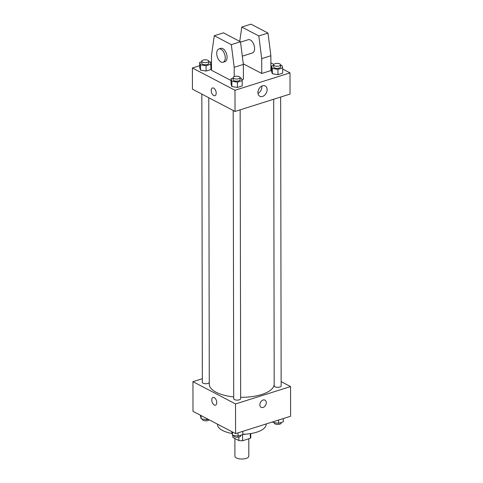 <?xml version="1.0" encoding="UTF-8"?>
<svg xmlns="http://www.w3.org/2000/svg" width="483" height="483" viewBox="0 0 483 483"><rect width="100%" height="100%" fill="white"/><g stroke="black" fill="none" stroke-linecap="round" stroke-linejoin="round"><path stroke-width="0.72" d="M234.883 438.467L234.913 456.194A6.955 2.826 -0.1 0 0 236.374 457.92A6.955 2.826 -0.1 0 0 244.126 458.85A6.955 2.826 -0.1 0 0 248.83 456.169L248.799 438.775M250.309 433.643L250.315 438.298A8.978 3.647 -0.1 0 0 250.822 437.091L250.816 433.565M250.315 438.298L242.593 440.738A8.978 3.647 -0.1 0 1 238.868 440.55L232.891 437.423A8.978 3.647 -0.1 0 1 232.86 437.121L232.854 435.249M242.587 434.676L242.593 440.738M232.891 435.255L232.891 437.423M238.862 437.049L238.868 440.55M245.853 434.132A9.28 3.767 179.9 0 1 242.816 434.489M266.169 423.959L266.169 424.346A24.355 9.889 179.9 0 1 256.727 432.188A24.355 9.889 179.9 0 1 242.816 434.265M231.882 433.432A24.355 9.889 179.9 0 1 217.465 424.43L217.465 424.14M281.142 381.642L290.555 386.569L290.609 416.243L235.589 433.619L192.995 411.341L192.94 381.667L202.341 378.696M290.555 386.569L235.535 403.945L235.589 433.619M259.854 404.748A4.057 2.934 -62.4 0 1 261.599 400.89A4.057 2.934 -62.4 0 1 264.944 400.135A4.057 2.934 -62.4 0 1 265.662 405.092A4.057 2.934 -62.4 0 1 261.182 407.332A4.057 2.934 -62.4 0 1 259.854 404.748M208.777 97.723L209.278 384.172A32.47 13.186 -0.1 0 0 216.07 392.226A32.47 13.186 -0.1 0 0 233.694 396.905M240.655 397.298A32.47 13.186 -0.1 0 0 274.187 384.637M235.535 403.945L192.94 381.667M273.692 99.244L274.193 385.929A3.478 1.413 -0.1 0 0 274.918 386.792A3.478 1.413 -0.1 0 0 278.8 387.257A3.478 1.413 -0.1 0 0 281.148 385.917L280.647 97.047M233.192 110.498L233.7 398.716A3.478 1.413 -0.1 0 0 234.424 399.58A3.478 1.413 -0.1 0 0 238.306 400.045A3.478 1.413 -0.1 0 0 240.655 398.704L240.154 109.834M209.272 382.494A3.478 1.413 179.9 0 1 205.595 383.725A3.478 1.413 179.9 0 1 202.347 382.319L201.846 94.1M214.247 397.575A4.057 2.27 72.5 0 1 216.656 401.602A4.057 2.27 72.5 0 1 215.478 405.152A4.057 2.27 72.5 0 1 212.091 401.965A4.057 2.27 72.5 0 1 213.033 397.412A4.057 2.27 72.5 0 1 214.247 397.575M215.478 405.152A4.057 2.27 72.5 0 1 212.091 401.965A4.057 2.27 72.5 0 1 213.033 397.412M264.944 400.135A4.057 2.934 -62.4 0 1 265.662 405.092A4.057 2.934 -62.4 0 1 261.176 407.332M282.694 69.057L290.005 72.879L290.048 94.076L235.028 111.452L192.427 89.174L192.391 67.982L199.696 65.67M257.916 92.561A5.814 4.208 -62.4 0 1 260.422 87.031A5.814 4.208 -62.4 0 1 265.209 85.956A5.814 4.208 -62.4 0 1 266.242 93.056A5.814 4.208 -62.4 0 1 259.818 96.262A5.814 4.208 -62.4 0 1 257.916 92.561M290.005 72.879L234.992 90.261L235.028 111.452M257.97 93.364A5.814 4.208 117.6 0 0 261.774 86.089M270.885 62.881L273.789 64.396M210.214 62.349L211.488 61.951M216.197 93.134A4.057 2.27 72.5 0 1 214.935 95.706A4.057 2.27 72.5 0 1 211.548 92.519A4.057 2.27 72.5 0 1 212.49 87.966A4.057 2.27 72.5 0 1 216.197 93.134M234.992 90.261L192.391 67.982M212.49 87.966A4.057 2.27 -107.5 0 0 211.554 92.519A4.057 2.27 -107.5 0 0 214.935 95.706M272.358 73.742L271.543 71.315L272.358 73.742L277.936 74.66L272.358 73.742L272.352 68.441L271.537 66.014L273.632 65.356M282.7 73.15L277.936 74.66L282.7 73.15L282.688 67.855L277.924 69.359L272.352 68.441M200.511 70.132L199.702 67.711L200.511 70.132L206.09 71.049L200.511 70.132L200.505 64.831L199.69 62.41L201.785 61.746M210.854 69.546L206.09 71.049L210.854 69.546L210.848 64.245L206.084 65.754L200.505 64.831M231.864 86.529L231.055 84.108L231.864 86.529L237.443 87.447L231.864 86.529L231.858 81.229L231.043 78.807L233.138 78.143M242.206 85.944L237.443 87.447L242.206 85.944L242.2 80.643L237.431 82.152L231.858 81.229M261.732 73.476L261.701 58.636L258.828 35.959L241.79 27.048L250.955 24.15L267.999 33.061L270.872 55.744L270.897 70.578L261.732 73.476L243.287 63.828M231.049 80.504L211.5 70.283L211.476 55.448L214.277 35.736L223.448 32.838L240.486 41.749L243.366 64.432L243.39 79.266L241.892 79.743M242.315 56.167L252.428 52.973A6.955 3.888 -107.5 0 0 254.04 45.167A6.955 3.888 -107.5 0 0 248.238 39.703L240.534 42.136M241.79 27.048L239.749 41.369M218.896 48.97L220.731 48.391A6.955 3.888 72.5 0 1 227.082 57.254A6.955 3.888 72.5 0 1 224.921 61.661L223.086 62.241A6.955 3.888 72.5 0 1 217.284 56.777A6.955 3.888 72.5 0 1 218.896 48.97A6.955 3.888 72.5 0 1 225.247 57.833A6.955 3.888 72.5 0 1 223.086 62.241M214.277 35.736L231.315 44.647L234.195 67.33L234.213 76.592M270.872 55.744L261.701 58.636M267.999 33.061L258.828 35.959M240.486 41.749L231.315 44.647M243.366 64.432L234.195 67.33M208.131 419.256L206.7 419.709L201.121 418.791L200.306 415.163M206.7 418.507L206.7 419.709M201.115 415.591L201.121 418.791M202.413 419.002L202.413 419.413A3.478 1.413 -0.1 0 0 203.138 420.27A3.478 1.413 -0.1 0 0 206.507 420.796A3.478 1.413 -0.1 0 0 209.211 419.824M242.81 431.337L242.816 434.603L238.053 436.107L232.474 435.189L231.659 431.56M238.047 432.846L238.053 436.107M232.468 431.989L232.474 435.189M233.76 435.4L233.76 435.811A3.478 1.413 -0.1 0 0 234.49 436.674A3.478 1.413 -0.1 0 0 238.367 437.139A3.478 1.413 -0.1 0 0 240.721 435.799L240.721 435.261M283.304 418.55L283.31 421.81L278.546 423.313L272.967 422.396L272.786 421.87M278.54 420.053L278.546 423.313M272.967 421.816L272.967 422.396M274.253 422.607L274.253 423.017A3.478 1.413 -0.1 0 0 274.984 423.881A3.478 1.413 -0.1 0 0 278.86 424.346A3.478 1.413 -0.1 0 0 281.215 423.005L281.215 422.474M208.747 61.613L210.033 61.824L210.848 64.245M201.785 61.214L201.791 63.333A3.478 1.413 -0.1 0 0 202.516 64.197A3.478 1.413 -0.1 0 0 206.398 64.662A3.478 1.413 -0.1 0 0 208.747 63.321L208.747 61.202A3.478 1.413 -0.1 0 0 205.263 59.795A3.478 1.413 -0.1 0 0 201.785 61.214A3.478 1.413 -0.1 0 0 202.516 62.078A3.478 1.413 -0.1 0 0 206.392 62.542A3.478 1.413 -0.1 0 0 208.747 61.202M206.084 65.754L206.09 71.049M199.69 62.41L199.702 67.711M240.099 78.011L241.385 78.222L242.2 80.643M233.138 77.612L233.144 79.731A3.478 1.413 -0.1 0 0 233.869 80.595A3.478 1.413 -0.1 0 0 237.745 81.059A3.478 1.413 -0.1 0 0 240.099 79.719L240.093 77.6A3.478 1.413 -0.1 0 0 236.616 76.193A3.478 1.413 -0.1 0 0 233.138 77.612A3.478 1.413 -0.1 0 0 233.869 78.475A3.478 1.413 -0.1 0 0 237.745 78.94A3.478 1.413 -0.1 0 0 240.093 77.6M237.431 82.152L237.443 87.447M231.043 78.807L231.055 84.108M280.587 65.217L281.879 65.428L282.688 67.855M273.632 64.825L273.632 66.944A3.478 1.413 -0.1 0 0 274.362 67.807A3.478 1.413 -0.1 0 0 278.238 68.272A3.478 1.413 -0.1 0 0 280.593 66.932L280.587 64.813A3.478 1.413 -0.1 0 0 277.109 63.406A3.478 1.413 -0.1 0 0 273.632 64.825A3.478 1.413 -0.1 0 0 274.356 65.682A3.478 1.413 -0.1 0 0 278.238 66.153A3.478 1.413 -0.1 0 0 280.587 64.813M277.924 69.359L277.936 74.66M271.537 66.014L271.543 71.315"/></g></svg>
